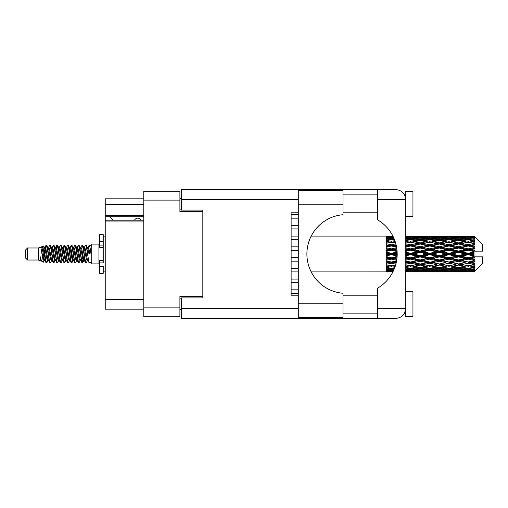 <?xml version="1.0" encoding="UTF-8"?>
<svg xmlns="http://www.w3.org/2000/svg" width="508" height="508" viewBox="0 0 508 508"><rect width="100%" height="100%" fill="white"/><g stroke="black" fill="none" stroke-linecap="round" stroke-linejoin="round"><path stroke-width="0.76" d="M143.783 221.037L105.232 221.037L105.232 220.186L143.783 220.186M202.832 297.929L202.832 296.424L179.902 296.424L179.902 316.776L143.783 316.776L143.783 191.224L179.902 191.224L179.902 211.576L202.832 211.576L202.832 210.071L202.832 297.929L181.337 297.929L181.337 308.394L298.285 308.394M181.337 309.607L179.902 309.607M179.902 198.393L181.337 198.393M143.783 204.553L105.232 204.553L105.232 198.819L143.783 198.819M143.783 309.181L105.232 309.181L105.232 299.434L143.783 299.434M105.232 221.037L105.232 299.434M105.232 204.553L105.232 215.303L143.783 215.303M105.232 215.303L105.232 220.186M105.232 216.808L143.783 216.808M291.122 289.833L298.285 289.833L291.122 289.833M298.285 282.664L291.122 282.664L298.285 282.664M343.002 204.197L343.002 214.725A39.414 39.414 0 0 0 306.889 254A39.414 39.414 0 0 0 343.002 293.275L343.002 317.417L298.285 317.417L298.285 190.583L343.002 190.583L343.002 204.197L298.285 204.197M405.155 196.126L404.597 194.881L405.778 194.881M181.337 308.394L181.337 318.421L395.745 318.421C401.796 317.786 405.143 314.439 405.778 308.394L405.778 191.294L412.947 191.294L412.947 216.376L405.778 216.376M405.778 291.624L412.947 291.624L412.947 316.706L405.778 316.706L405.778 308.394L404.597 313.119L405.778 313.119M343.002 313.119L377.546 313.119M343.002 295.205L377.546 295.205M343.002 212.795L377.546 212.795M343.002 194.881L377.546 194.881M377.546 199.606L377.546 189.579L395.745 189.579C401.796 190.214 405.143 193.561 405.778 199.606L377.546 199.606L377.546 219.824A39.554 39.554 0 0 1 377.546 288.176L377.546 308.394L405.778 308.394M202.832 210.071L181.337 210.071L181.337 189.579L377.546 189.579M298.285 295.205L291.122 295.205L291.122 212.795L298.285 212.795M377.546 318.421L377.546 308.394M404.597 194.881L405.581 197.631M405.162 311.861L404.597 313.119M291.122 214.586L298.285 214.586L291.122 214.586M291.122 236.087L298.285 236.087M298.285 228.917L291.122 228.917L298.285 228.917M291.122 225.336L298.285 225.336L291.122 225.336M298.285 218.167L291.122 218.167L298.285 218.167M291.122 279.082L298.285 279.082L291.122 279.082M298.285 293.414L291.122 293.414L298.285 293.414M298.285 271.913L291.122 271.913M291.122 246.831L298.285 246.831L291.122 246.831M298.285 239.668L291.122 239.668L298.285 239.668M291.122 257.581L298.285 257.581M298.285 250.419L291.122 250.419M291.122 268.332L298.285 268.332L291.122 268.332M298.285 261.169L291.122 261.169L298.285 261.169M140.989 220.186A3.581 3.581 0 0 0 134.563 220.142L112.922 220.142A3.156 3.156 0 0 1 112.89 220.11L109.671 216.808M27.553 260.02L27.553 247.98L25.4 250.133L25.4 257.867L27.553 260.02L38.297 260.02L40.538 260.947L40.945 260.521L40.621 260.801L41.516 260.801M27.553 247.98L38.297 247.98L38.297 260.02M91.758 254L91.758 263.887L98.927 263.887L98.927 244.113L91.758 244.113L91.758 254M38.297 247.98L40.792 247.218L43.428 262.141L41.535 261.099L40.189 256.711L40.538 260.947M43.783 256.75L43.313 258.851M43.428 262.141L45.098 258.82M41.929 246.475L43.644 245.999L44.875 254L44.875 257.346L43.142 248.456L41.929 246.475L41.186 247.479L41.516 247.199L42.412 249.187L44.202 258.813L44.774 260.521L45.39 260.572M80.601 247.479L82.048 245.256L82.944 247.815L85.376 262.522L86.328 262.522L87.649 260.286M82.048 245.256L82.747 245.478L83.388 247.815L85.185 260.185L86.081 262.744M84.061 247.714L85.63 245.256L86.525 247.815L88.963 262.522L91.758 262.744M87.77 247.479L89.211 245.256L90.107 247.815L91.008 254L87.871 254L86.328 245.478L88.094 249.187L88.989 254M44.875 257.346L46.215 262.744L46.92 262.522L48.235 260.286M44.875 254L45.771 260.185L46.666 262.744M45.098 249.18L46.215 245.256L47.111 247.815L49.549 262.522L50.502 262.522L51.695 260.521M46.215 245.256L46.92 245.478L47.562 247.815L49.352 260.185L50.248 262.744M47.784 247.199L48.679 247.199L49.803 245.256L50.698 247.815L53.13 262.522L54.083 262.522L55.397 260.286M54.337 259.848L54.693 257.588M49.803 245.256L50.502 245.478L51.143 247.815L52.934 260.185L53.829 262.744M54.654 260.572L54.953 258.82M51.365 247.199L52.261 247.199L53.384 245.256L54.28 247.815L56.712 262.522L57.664 262.522L58.858 260.521M53.384 245.256L54.083 245.478L54.724 247.815L56.521 260.185L57.417 262.744M55.842 249.18L56.966 245.256L57.861 247.815L60.3 262.522L61.252 262.522L62.44 260.521M61.5 259.848L61.855 257.588M56.966 245.256L57.664 245.478L58.312 247.815L60.103 260.185L60.998 262.744M61.824 260.572L62.116 258.82M59.106 247.479L60.547 245.256L61.443 247.815L63.881 262.522L64.834 262.522L66.148 260.286M65.088 259.848L65.443 257.588M60.547 245.256L61.252 245.478L61.893 247.815L63.684 260.185L64.579 262.744M65.405 260.572L65.703 258.82M62.567 247.714L64.135 245.256L65.03 247.815L67.462 262.522L68.415 262.522L69.609 260.521M64.135 245.256L64.834 245.478L65.475 247.815L67.266 260.185L68.161 262.744M65.697 247.199L66.599 247.199L67.716 245.256L68.612 247.815L71.044 262.522L71.996 262.522L73.311 260.286M72.25 259.848L72.606 257.588M67.716 245.256L68.415 245.478L69.056 247.815L70.853 260.185L71.749 262.744M72.568 260.572L72.866 258.82M69.85 247.479L71.298 245.256L72.193 247.815L74.632 262.522L75.584 262.522L76.898 260.286M75.832 259.848L76.187 257.588M71.298 245.256L71.996 245.478L72.644 247.815L74.435 260.185L75.33 262.744M76.156 260.572L76.454 258.82M73.311 247.714L74.879 245.256L75.775 247.815L78.213 262.522L79.165 262.522L80.359 260.521M74.879 245.256L75.584 245.478L76.225 247.815L78.016 260.185L78.911 262.744M76.898 247.714L78.467 245.256L79.362 247.815L81.794 262.522L82.747 262.522L83.617 258.82M82.271 262.566L83.356 257.588M78.467 245.256L79.165 245.478L79.807 247.815L81.597 260.185L82.493 262.744M45.358 250.412L46.444 245.434M56.102 250.412L56.464 248.152M63.011 249.18L63.309 247.428M63.271 250.412L63.627 248.152M66.592 249.18L66.891 247.428M66.853 250.412L67.208 248.152M73.762 249.18L74.06 247.428M74.022 250.412L74.378 248.152M77.343 249.18L77.641 247.428M77.603 250.412L77.959 248.152M84.512 249.18L84.804 247.428M84.773 250.412L85.128 248.152M85.63 245.256L86.328 245.478M471.189 254L474.002 253.34L474.002 254.66L471.189 254L468.192 254L429.787 262.287L405.778 266.567M451.993 254L458.591 252.451L465.201 254L458.591 255.549L451.993 254L448.996 254L405.778 263.214M432.791 254L439.382 252.451L445.992 254L439.382 255.549L432.791 254L429.787 254L405.778 259.315M413.575 254L420.186 252.451L426.784 254L420.186 255.549L413.575 254L410.578 254L405.778 255.079M397.173 254.66L394.367 254L397.173 253.34M405.778 253.575L407.581 254L405.778 254.425M391.376 271.913L389.579 271.913M386.575 271.901L311.194 271.913M392.957 271.78L391.376 271.824M393.516 270.631L386.575 270.383L386.575 270.904L388.379 271.037L386.575 271.164L386.575 271.513L393.173 271.355M394.5 268.307L391.376 268.738L386.575 268.072L386.575 268.897L388.379 269.126L386.575 269.348L386.575 270.027L391.376 269.494L393.897 269.78M395.63 264.973L391.376 265.741L386.575 264.871L386.575 265.951L388.379 266.262L386.575 266.567L386.575 267.532L391.376 266.77L394.868 267.329M396.57 260.902L391.376 262.007L386.575 260.985L386.575 262.255L388.379 262.63L386.575 262.998L386.575 264.185L391.376 263.239L395.859 264.128M397.104 256.445L391.376 257.772L386.575 256.661L386.575 258.045L388.379 258.458L386.575 258.864L386.575 260.204L391.376 259.131L396.672 260.312M397.129 251.949L391.376 253.295L386.575 252.171L386.575 253.575L388.379 254L386.575 254.425L386.575 255.829L391.376 254.705L397.129 256.051M396.672 247.688L391.376 248.869L386.575 247.796L386.575 249.136L388.379 249.542L386.575 249.955L386.575 251.339L391.376 250.228L397.104 251.555M395.859 243.872L391.376 244.761L386.575 243.815L386.575 245.002L388.379 245.37L386.575 245.745L386.575 247.015L391.376 245.993L396.57 247.098M394.868 240.671L391.376 241.23L386.575 240.468L386.575 241.433L388.379 241.738L386.575 242.049L386.575 243.129L391.376 242.259L395.63 243.027M393.897 238.22L391.376 238.506L386.575 237.973L386.575 238.652L388.379 238.874L386.575 239.103L386.575 239.928L391.376 239.262L394.5 239.693M393.173 236.645L386.575 236.487L386.575 236.836L388.379 236.963L386.575 237.09L386.575 237.611L393.516 237.369M389.579 236.087L386.575 236.328L392.957 236.22M474.002 236.093L471.189 236.118L474.002 236.093L474.72 236.804M474.002 236.366L468.192 236.76L461.594 236.404L474.002 236.366L474.72 236.988L474.002 236.176M474.002 236.772L474.002 237.179L471.189 236.963L474.002 236.772L474.72 237.249L474.002 236.436M474.002 237.712L468.192 238.506L461.594 237.788L468.192 237.192L474.002 237.712L474.72 238.157L474.002 237.179M474.002 238.531L474.002 239.236L471.189 238.874L474.72 238.747L474.002 237.871M474.002 240.074L468.192 241.23L461.594 240.195L468.192 239.262L474.72 240.316L474.002 239.236M474.002 241.262L474.002 242.227L471.189 241.738L474.72 241.198L474.002 240.316M474.002 243.319L468.192 244.761L461.594 243.472L468.192 242.259L474.72 243.338L474.002 242.227M474.002 244.799L474.002 245.955L471.189 245.37L474.72 244.462L474.002 243.624M474.002 247.231L474.002 247.58L468.192 248.869L461.594 247.402L468.192 245.993L474.002 247.231L474.72 247.028L474.002 245.955M474.002 248.907L474.002 250.184L471.189 249.542L474.002 248.907L474.72 248.317L474.002 247.58M474.002 251.568L474.002 251.943L468.192 253.295L461.594 251.752L468.192 250.228L474.002 251.568L474.002 251.136L474.701 251.136L474.002 250.184M474.701 251.136L482.6 251.136L482.6 244.685L474.396 236.48M474.002 253.34L474.002 251.943M474.002 256.057L474.002 256.432L468.192 257.772L461.594 256.248L468.192 254.705L474.002 256.057L474.002 254.66M474.396 271.52L482.6 263.315L482.6 256.864L474.002 256.864L474.002 256.432M474.002 257.816L474.002 259.093L471.189 258.458L474.002 257.816L474.701 256.864M474.002 260.42L474.002 260.769L468.192 262.007L461.594 260.598L468.192 259.131L474.002 260.42L474.72 259.683L474.002 259.093M474.002 262.045L474.002 263.201L471.189 262.63L474.002 262.045L474.72 260.972L474.002 260.769M474.002 264.376L468.192 265.741L461.594 264.528L468.192 263.239L474.002 264.376L474.72 263.538L474.002 263.201M474.002 265.773L474.002 266.738L471.189 266.262L474.002 265.773L474.72 264.662L474.002 264.681M474.002 267.684L468.192 268.738L461.594 267.805L468.192 266.77L474.002 267.684L474.72 266.802L474.002 266.738M474.002 268.764L474.002 269.469L471.189 269.126L474.002 268.764L474.72 267.684L474.002 267.926M474.002 270.129L468.192 270.808L461.594 270.212L468.192 269.494L474.002 270.129L474.72 269.253L474.002 269.469M474.002 270.821L474.002 271.228L471.189 271.037L474.002 270.821L474.72 269.843L474.002 270.288M463.398 271.901L468.192 271.913L461.594 271.596L468.192 271.24L474.002 271.564L474.72 270.751L474.002 271.228M474.002 271.564L468.192 271.824M474.002 271.824L471.189 271.882L474.002 271.824L474.72 271.012L474.002 271.634M474.72 271.196L474.002 271.907L474.72 271.196M405.784 271.901L415.379 271.901M405.778 271.85L407.581 271.882L405.778 271.901M388.887 271.755L388.379 271.882M408.089 271.755L407.581 271.882M410.578 271.913L405.778 271.672M424.98 271.901L434.594 271.901M420.186 271.913L418.382 271.913M405.778 271.513L417.189 271.596L410.578 271.824M405.778 270.904L407.581 271.037L405.778 271.164M389.896 270.681L388.379 271.037M391.376 271.24L391.376 270.358M392.862 270.681L393.427 270.815M409.092 270.681L407.581 271.037M410.578 271.24L410.578 270.358M418.23 271.342L417.189 271.596M413.067 271.755L413.575 271.882M420.186 271.716L420.186 270.891M427.291 271.755L426.784 271.882M429.787 271.913L423.177 271.596L429.787 271.24L436.391 271.596L429.787 271.824M444.189 271.901L453.79 271.901M439.382 271.913L437.585 271.913M420.186 271.45L413.575 271.037L420.186 270.497L426.784 271.037L420.186 271.45M405.778 270.027L410.578 269.494L417.189 270.212L410.578 270.808L405.778 270.383M405.778 268.897L407.581 269.126L405.778 269.348M390.715 268.649L388.379 269.126M391.376 269.494L391.376 268.522M392.043 268.649L394.189 269.088M409.912 268.649L407.581 269.126M410.578 269.494L410.578 268.522M419.125 269.78L417.189 270.212M412.064 270.681L413.575 271.037M420.186 270.497L420.186 269.564M428.295 270.681L426.784 271.037M422.142 271.342L423.177 271.596M429.787 271.24L429.787 270.358M437.432 271.342L436.391 271.596M432.283 271.755L432.791 271.882M439.382 271.716L439.382 270.891M446.5 271.755L445.992 271.882M448.996 271.913L442.385 271.596L448.996 271.24L455.587 271.596L448.996 271.824M468.192 271.913L472.992 271.901M458.591 271.913L456.787 271.913M439.382 271.45L432.791 271.037L439.382 270.497L445.992 271.037L439.382 271.45M429.787 270.808L423.177 270.212L429.787 269.494L436.391 270.212L429.787 270.808M420.186 269.9L413.575 269.126L420.186 268.243L426.784 269.126L420.186 269.9M405.778 267.532L410.578 266.77L417.189 267.805L410.578 268.738L405.778 268.072M395.186 266.402L394.367 266.262L395.281 266.109M405.778 265.951L407.581 266.262L410.578 265.773L413.575 266.262L420.186 265.093L426.784 266.262L420.186 267.348L405.778 264.96M391.376 265.741L388.379 266.262L391.376 265.773L394.367 266.262L386.575 264.96L386.575 265.951M395.599 265.062L391.376 265.773L391.376 266.77M410.578 266.77L410.578 265.741L405.778 264.871M420.186 268.243L420.186 267.252L417.189 267.805M411.239 268.649L413.575 269.126M429.12 268.649L426.784 269.126M421.246 269.78L423.177 270.212M429.787 269.494L429.787 268.522M438.328 269.78L436.391 270.212M431.273 270.681L432.791 271.037M439.382 270.497L439.382 269.564M447.51 270.681L445.992 271.037M441.338 271.342L442.385 271.596M448.996 271.24L448.996 270.358M456.635 271.342L455.587 271.596M451.485 271.755L451.993 271.882M458.591 271.716L458.591 270.891M465.709 271.755L465.201 271.882M458.591 271.45L451.993 271.037L458.591 270.497L465.201 271.037L458.591 271.45M448.996 270.808L442.385 270.212L448.996 269.494L455.587 270.212L448.996 270.808M439.382 269.9L432.791 269.126L439.382 268.243L445.992 269.126L439.382 269.9M429.787 268.738L423.177 267.805L429.787 266.77L436.391 267.805L429.787 268.738M405.778 264.185L410.578 263.239L417.189 264.528L410.578 265.741M396.145 262.992L394.367 262.63L396.316 262.23M405.778 262.255L407.581 262.63L405.778 262.998M391.376 262.007L386.575 263.214M396.507 261.252L388.379 262.63M391.376 263.239L391.376 262.287L394.367 262.63M410.578 263.239L410.578 262.287L407.581 262.63M420.186 265.093L420.186 264.109L417.189 264.528M429.787 266.77L429.787 265.773L426.784 266.262L429.787 265.773L432.791 266.262L439.382 265.093L445.992 266.262L439.382 267.348L420.186 264.109L423.177 264.528L429.787 263.239L436.391 264.528L429.787 265.741L423.177 264.528M420.186 267.252L423.177 267.805M439.382 268.243L439.382 267.252L436.391 267.805M430.447 268.649L432.791 269.126M448.329 268.649L445.992 269.126M440.442 269.78L442.385 270.212M448.996 269.494L448.996 268.522M457.53 269.78L455.587 270.212M450.482 270.681L451.993 271.037M458.591 270.497L458.591 269.564M466.712 270.681L465.201 271.037M460.553 271.342L461.594 271.596M468.192 271.24L468.192 270.358M470.681 271.755L471.189 271.882M458.591 269.9L451.993 269.126L458.591 268.243L465.201 269.126L458.591 269.9M448.996 268.738L442.385 267.805L448.996 266.77L455.587 267.805L448.996 268.738M420.186 263.957L413.575 262.63L420.186 261.245L426.784 262.63L420.186 264.109L410.578 262.287L413.575 262.63M405.778 260.204L410.578 259.131L417.189 260.598L410.578 262.007L405.778 260.985M396.862 259.017L394.367 258.458L396.989 257.854M405.778 258.045L407.581 258.458L405.778 258.864M391.376 257.772L391.376 258.28L386.575 259.315M397.065 257.023L388.379 258.458M391.376 259.131L391.376 258.28L394.367 258.458M410.578 259.131L410.578 258.28L407.581 258.458M410.578 262.007L405.778 261.322M420.186 261.245L420.186 260.331L417.189 260.598M429.787 263.239L429.787 262.287L426.784 262.63M429.787 265.741L436.391 264.528M439.382 265.093L439.382 264.109L442.385 264.528L448.996 263.239L455.587 264.528L448.996 265.741L442.385 264.528M448.996 266.77L448.996 265.773L445.992 266.262L448.996 265.773L451.993 266.262L458.591 265.093L465.201 266.262L458.591 267.348L429.787 262.287L432.791 262.63L439.382 261.245L445.992 262.63L439.382 263.957L432.791 262.63M439.382 267.252L442.385 267.805M458.591 268.243L458.591 267.252L455.587 267.805M449.656 268.649L451.993 269.126M467.531 268.649L465.201 269.126M459.651 269.78L461.594 270.212M468.192 269.494L468.192 268.522M469.678 270.681L471.189 271.037M429.787 262.007L423.177 260.598L429.787 259.131L436.391 260.598L429.787 262.287L420.186 260.331L423.177 260.598M420.186 259.937L413.575 258.458L420.186 256.94L426.784 258.458L420.186 259.937L420.186 260.331L410.578 258.28L413.575 258.458M405.778 255.829L410.578 254.705L417.189 256.248L410.578 257.772L405.778 256.661M391.376 253.295L391.376 254L386.575 255.079M397.161 252.698L391.376 254L388.379 254M391.376 254.705L391.376 254L394.367 254M410.578 254.705L410.578 254L407.581 254M410.578 257.772L410.578 258.28L405.778 257.219M420.186 256.94L420.186 256.153L417.189 256.248M429.787 259.131L429.787 258.28L426.784 258.458M439.382 261.245L439.382 260.331L436.391 260.598M439.382 263.957L445.992 262.63M448.996 263.239L448.996 262.287L451.993 262.63L458.591 261.245L465.201 262.63L458.591 263.957L451.993 262.63M448.996 265.741L455.587 264.528M458.591 265.093L458.591 264.109L461.594 264.528M468.192 266.77L468.192 265.773L465.798 266.16L468.192 265.773L471.189 266.262L439.382 260.331L442.385 260.598L448.996 259.131L455.587 260.598L448.996 262.007L442.385 260.598M458.591 267.252L461.594 267.805M468.859 268.649L471.189 269.126M439.382 259.937L432.791 258.458L439.382 256.94L445.992 258.458L439.382 259.937L439.382 260.331L429.787 258.28L432.791 258.458M429.787 257.772L423.177 256.248L429.787 254.705L436.391 256.248L429.787 257.772L429.787 258.28L420.186 256.153L423.177 256.248M405.778 251.339L410.578 250.228L417.189 251.752L410.578 253.295L405.778 252.171M396.989 250.146L394.367 249.542L396.862 248.984M405.778 249.136L407.581 249.542L405.778 249.955M391.376 248.869L391.376 249.72L386.575 250.781M396.805 248.552L391.376 249.72L388.379 249.542M391.376 250.228L391.376 249.72L394.367 249.542M410.578 250.228L410.578 249.72L405.778 250.781M405.778 247.015L410.578 245.993L417.189 247.402L410.578 248.869L410.578 249.72L407.581 249.542M410.578 253.295L410.578 254L405.778 252.921M420.186 252.451L420.186 251.847L410.578 254L420.186 256.153L420.186 255.549M420.186 251.06L413.575 249.542L420.186 248.063L426.784 249.542L420.186 251.06L420.186 251.847L417.189 251.752M429.787 254.705L429.787 254L426.784 254M439.382 256.94L439.382 256.153L436.391 256.248M448.996 259.131L448.996 258.28L445.992 258.458M448.996 262.007L458.591 260.331L455.587 260.598M458.591 261.245L458.591 260.331L461.594 260.598M458.591 263.957L465.201 262.63M468.192 263.239L468.192 262.287L471.189 262.63M468.192 265.741L474.72 264.662M458.591 259.937L451.993 258.458L458.591 256.94L465.201 258.458L458.591 259.937L458.591 260.331L448.996 258.28L451.993 258.458M448.996 257.772L442.385 256.248L448.996 254.705L455.587 256.248L448.996 257.772L448.996 258.28L439.382 256.153L442.385 256.248M429.787 253.295L423.177 251.752L429.787 250.228L436.391 251.752L429.787 253.295L429.787 254L420.186 251.847L423.177 251.752M410.578 248.869L405.778 247.796M396.316 245.77L394.367 245.37L396.145 245.008M405.778 245.002L407.581 245.37L405.778 245.745M391.376 244.761L391.376 245.713L386.575 246.678M396.094 244.799L391.376 245.713L388.379 245.37M391.376 245.993L394.367 245.37M410.578 245.993L405.778 246.678M405.778 243.129L410.578 242.259L417.189 243.472L410.578 244.761L410.578 245.713L407.581 245.37M420.186 248.063L420.186 247.669L410.578 249.72L413.575 249.542M420.186 246.755L413.575 245.37L420.186 244.043L426.784 245.37L420.186 246.755L420.186 247.669L417.189 247.402M429.787 250.228L429.787 249.72L420.186 251.847L405.778 248.685M429.787 248.869L423.177 247.402L429.787 245.993L436.391 247.402L429.787 248.869L429.787 249.72L426.784 249.542M439.382 252.451L439.382 251.847L429.787 254L439.382 256.153L439.382 255.549M439.382 251.06L432.791 249.542L439.382 248.063L445.992 249.542L439.382 251.06L439.382 251.847L436.391 251.752M448.996 254.705L448.996 254L445.992 254M458.591 256.94L458.591 256.153L455.587 256.248M468.192 259.131L468.192 258.28L458.591 260.331L468.192 262.007M468.192 257.772L468.192 258.28L465.201 258.458M474.72 260.972L468.192 262.287L474.72 263.538M448.996 253.295L442.385 251.752L448.996 250.228L455.587 251.752L448.996 253.295L448.996 254L439.382 251.847L442.385 251.752M410.578 244.761L405.778 243.815M395.281 241.891L394.367 241.738L395.186 241.598M405.778 241.433L407.581 241.738L405.778 242.049M391.376 241.23L391.376 242.227L386.575 243.04M395.599 242.938L388.379 241.738L391.376 242.227L394.367 241.738L391.376 242.259M410.578 242.259L405.778 243.04M420.186 244.043L407.581 241.738L410.578 242.227L420.186 240.652L426.784 241.738L420.186 242.907L413.575 241.738L410.578 242.227L410.578 241.23L405.778 240.468M420.186 242.907L420.186 243.891L410.578 245.713L413.575 245.37M429.787 242.259L436.391 243.472L429.787 244.761L423.177 243.472L429.787 242.227L420.186 243.891L417.189 243.472M429.787 245.993L420.186 247.669L423.177 247.402M429.787 244.761L429.787 245.713L426.784 245.37M439.382 248.063L439.382 247.669L429.787 249.72L432.791 249.542M439.382 246.755L432.791 245.37L439.382 244.043L445.992 245.37L439.382 246.755L439.382 247.669L436.391 247.402M448.996 250.228L448.996 249.72L439.382 251.847L405.778 244.786M448.996 248.869L442.385 247.402L448.996 245.993L455.587 247.402L448.996 248.869L448.996 249.72L445.992 249.542M458.591 252.451L458.591 251.847L448.996 254L458.591 256.153L461.594 256.248M458.591 251.06L451.993 249.542L458.591 248.063L465.201 249.542L458.591 251.06L458.591 251.847L455.587 251.752M458.591 255.549L458.591 256.153L468.192 258.28L471.189 258.458M468.192 254.705L468.192 254L465.201 254M474.605 256.864L468.192 258.28L474.72 259.683M405.778 239.928L410.578 239.262L417.189 240.195L410.578 241.23M405.778 238.652L407.581 238.874L405.778 239.103M390.715 239.351L388.379 238.874M391.376 238.506L391.376 239.478M392.043 239.351L394.189 238.912M409.912 239.351L407.581 238.874M420.186 239.757L413.575 238.874L420.186 238.1L426.784 238.874L420.186 239.757L420.186 240.748L417.189 240.195M439.382 244.043L426.784 241.738L429.787 242.227L439.382 240.652L445.992 241.738L439.382 242.907L432.791 241.738L429.787 242.227L429.787 241.23L423.177 240.195L429.787 239.262L436.391 240.195L429.787 241.23M439.382 242.907L439.382 243.891L429.787 245.713L420.186 243.891L423.177 243.472M448.996 242.259L455.587 243.472L448.996 244.761L442.385 243.472L448.996 242.227L439.382 243.891L436.391 243.472M448.996 245.993L439.382 247.669L429.787 245.713L432.791 245.37M448.996 244.761L448.996 245.713L445.992 245.37M458.591 248.063L458.591 247.669L448.996 249.72L439.382 247.669L442.385 247.402M458.591 246.755L451.993 245.37L458.591 244.043L465.201 245.37L458.591 246.755L458.591 247.669L455.587 247.402M468.192 250.228L468.192 249.72L458.591 251.847L448.996 249.72L451.993 249.542M468.192 248.869L468.192 249.72L465.201 249.542M468.192 253.295L468.192 254L458.591 251.847L461.594 251.752M474.002 252.692L468.192 254L474.002 255.308M405.778 237.617L410.578 237.192L417.189 237.788L410.578 238.506L405.778 237.973M405.778 236.836L407.581 236.963L405.778 237.096M389.89 237.312L388.379 236.963M391.376 236.76L391.376 237.642M392.862 237.319L393.427 237.185M409.092 237.319L407.581 236.963M410.578 238.506L410.578 239.478M419.125 238.22L417.189 237.788M411.239 239.351L413.575 238.874M429.12 239.351L426.784 238.874M420.186 240.748L423.177 240.195M439.382 239.757L432.791 238.874L439.382 238.1L445.992 238.874L439.382 239.757L439.382 240.748L436.391 240.195M458.591 244.043L445.992 241.738L448.996 242.227L458.591 240.652L465.201 241.738L458.591 242.907L451.993 241.738L448.996 242.227L448.996 241.23L442.385 240.195L448.996 239.262L455.587 240.195L448.996 241.23M458.591 242.907L458.591 243.891L448.996 245.713L439.382 243.891L442.385 243.472M468.192 242.259L458.591 243.891L455.587 243.472M468.192 245.993L458.591 247.669L448.996 245.713L451.993 245.37M468.192 244.761L468.192 245.713L465.201 245.37M474.72 248.317L468.192 249.72L458.591 247.669L461.594 247.402M474.605 251.136L468.192 249.72L471.189 249.542M429.787 238.506L423.177 237.788L429.787 237.192L436.391 237.788L429.787 238.506L429.787 239.478M420.186 237.503L413.575 236.963L420.186 236.55L426.784 236.963L420.186 237.503L420.186 238.436M405.778 236.328L417.189 236.404L405.778 236.487M405.778 236.099L407.581 236.118L405.778 236.15M388.887 236.245L388.379 236.118M408.089 236.245L407.581 236.118M410.578 236.76L410.578 237.642M418.23 236.658L417.189 236.404M412.064 237.319L413.575 236.963M428.295 237.319L426.784 236.963M421.246 238.22L423.177 237.788M438.328 238.22L436.391 237.788M430.447 239.351L432.791 238.874M448.329 239.351L445.992 238.874M439.382 240.748L442.385 240.195M458.591 239.757L451.993 238.874L458.591 238.1L465.201 238.874L458.591 239.757L458.591 240.748L455.587 240.195M474.72 243.338L465.201 241.738L468.192 242.227L470.592 241.84L468.192 242.227L468.192 241.23M474.72 244.462L468.192 245.713L458.591 243.891L461.594 243.472M474.72 247.028L468.192 245.713L471.189 245.37M448.996 238.506L442.385 237.788L448.996 237.192L455.587 237.788L448.996 238.506L448.996 239.478M439.382 237.503L432.791 236.963L439.382 236.55L445.992 236.963L439.382 237.503L439.382 238.436M429.787 236.76L423.177 236.404L436.391 236.404L429.787 236.76L429.787 237.642M420.186 236.284L413.575 236.118L426.784 236.118L420.186 236.284L420.186 237.109M420.186 236.087L421.989 236.087M415.379 236.099L405.784 236.099M413.067 236.245L413.575 236.118M427.291 236.245L426.784 236.118M422.142 236.658L423.177 236.404M437.432 236.658L436.391 236.404M431.273 237.319L432.791 236.963M447.51 237.319L445.992 236.963M440.442 238.22L442.385 237.788M457.53 238.22L455.587 237.788M449.656 239.351L451.993 238.874M467.531 239.351L465.201 238.874M458.591 240.748L461.594 240.195M458.591 237.503L451.993 236.963L458.591 236.55L465.201 236.963L458.591 237.503L458.591 238.436M448.996 236.76L442.385 236.404L455.587 236.404L448.996 236.76L448.996 237.642M439.382 236.284L432.791 236.118L445.992 236.118L439.382 236.284L439.382 237.109M439.382 236.087L441.185 236.087M434.594 236.099L424.98 236.099M432.283 236.245L432.791 236.118M446.5 236.245L445.992 236.118M441.338 236.658L442.385 236.404M456.635 236.658L455.587 236.404M450.482 237.319L451.993 236.963M466.712 237.319L465.201 236.963M459.651 238.22L461.594 237.788M468.192 238.506L468.192 239.478M468.859 239.351L471.189 238.874M458.591 236.284L451.993 236.118L465.201 236.118L458.591 236.284L458.591 237.109M458.591 236.087L460.394 236.087M453.79 236.099L444.189 236.099M451.485 236.245L451.993 236.118M465.709 236.245L465.201 236.118M460.553 236.658L461.594 236.404M468.192 236.76L468.192 237.642M469.678 237.319L471.189 236.963M472.992 236.099L463.398 236.099M470.681 236.245L471.189 236.118M40.189 260.331L40.621 260.801M44.025 247.288L44.526 247.479L45.098 249.187L46.888 258.813L47.784 260.801L48.108 260.521M50.502 245.478L52.261 249.187L54.058 258.813L54.953 260.801L55.277 260.521M56.744 254L57.188 251.397M57.664 245.478L59.43 249.187L61.22 258.813L62.116 260.801L63.011 260.801M64.834 245.478L66.599 249.187L68.389 258.813L69.285 260.801L70.18 260.801M71.076 254L71.52 251.397M71.996 245.478L73.762 249.187L75.552 258.813L76.448 260.801L76.778 260.521M79.165 245.478L80.931 249.187L82.721 258.813L83.617 260.801L84.512 258.82M40.189 256.711L41.535 261.099M44.647 247.714L45.098 247.199L45.993 249.187L47.784 258.813L49.549 262.522M52.261 247.199L53.162 249.187L54.953 258.813L56.712 262.522M58.534 247.199L59.43 247.199L60.325 249.187L62.116 258.813L63.881 262.522M66.599 247.199L67.494 249.187L69.285 258.813L71.044 262.522M71.52 256.603L71.971 254M73.438 247.479L73.762 247.199L74.657 249.187L76.448 258.813L78.213 262.522M80.029 247.199L80.931 247.199L81.826 249.187L83.617 258.813L85.376 262.522M87.198 247.199L88.094 247.199L88.989 249.187L89.884 254M40.792 247.218L43.307 258.813L44.202 260.801L44.526 260.521M46.92 245.478L48.679 249.187L50.47 258.813L51.365 260.801L52.261 260.801M54.083 245.478L55.848 249.187L57.639 258.813L58.534 260.801L59.43 260.801M61.252 245.478L63.011 249.187L64.802 258.813L65.697 260.801L66.027 260.521M67.494 254L67.939 251.397M68.415 245.478L70.18 249.187L71.971 258.813L72.866 260.801L73.19 260.521M75.584 245.478L77.343 249.187L79.134 258.813L80.029 260.801L80.931 260.801M84.188 247.479L84.512 247.199L83.617 247.199L84.512 249.187L86.303 258.813L87.198 260.801L87.522 260.521M48.679 247.199L49.574 249.187L51.365 258.813L53.13 262.522M54.953 249.18L55.848 247.199L56.744 249.187L58.534 258.813L60.3 262.522M62.687 247.479L63.011 247.199L63.906 249.187L65.697 258.813L67.462 262.522M69.285 247.199L70.18 247.199L71.076 249.187L72.866 258.813L74.632 262.522M76.448 247.199L77.343 247.199L78.238 249.187L80.029 258.813L81.794 262.522M82.271 256.603L82.721 254M84.512 247.199L85.407 249.187L87.198 258.813L88.963 262.522M386.575 236.487L386.575 237.344M386.575 237.973L386.575 238.931M386.575 240.468L386.575 241.465M396.507 246.748L386.575 245.002M386.575 243.815L386.575 244.786M397.065 250.977L386.575 248.685L386.575 249.136M386.575 247.796L386.575 248.685M397.161 255.302L386.575 252.921L386.575 253.575M386.575 252.171L386.575 252.921M396.805 259.448L386.575 257.219L386.575 258.045M386.575 256.661L386.575 257.219M396.094 263.201L386.575 261.322L386.575 262.255M386.575 260.985L386.575 261.322M386.575 268.072L386.575 268.897M386.575 270.383L386.575 270.904M386.575 271.062L386.575 271.85M103.226 260.331L99.644 260.331L99.644 262.884L103.226 262.884L103.226 241.668L99.644 241.668L99.644 234.652L103.226 234.652L103.226 245.116L99.644 245.116L99.644 247.669L103.226 247.669M99.644 262.884L99.644 273.348L103.226 273.348L103.226 266.332L99.644 266.332M99.644 241.668L99.644 245.116M143.783 307.892L179.902 307.892M179.902 200.108L143.783 200.108M179.902 298.863L181.337 298.863M181.337 209.137L179.902 209.137M298.285 199.606L181.337 199.606M343.002 303.803L298.285 303.803M103.226 247.637L99.644 247.637M103.226 260.363L99.644 260.363M98.927 261.525L99.644 261.525M311.194 236.087L386.575 236.087M408.775 271.913L412.382 271.913M427.977 271.913L431.59 271.913M447.192 271.913L450.799 271.913M466.395 271.913L469.995 271.913M408.775 236.087L412.382 236.087M427.977 236.087L431.59 236.087M447.192 236.087L450.799 236.087M466.395 236.087L469.995 236.087M89.211 245.256L91.758 245.256M98.927 246.475L99.644 246.475M43.644 245.999L44.526 247.479M82.747 262.522L83.941 260.521M44.202 247.199L45.098 247.199M47.784 260.801L48.679 260.801M54.953 260.801L55.848 260.801M72.866 247.199L73.762 247.199M76.448 260.801L77.343 260.801M83.617 260.801L84.512 260.801M44.774 247.479L45.968 245.478M82.747 245.478L83.941 247.479M40.621 247.199L41.516 247.199M44.202 260.801L45.098 260.801M54.953 247.199L55.848 247.199M62.116 247.199L63.011 247.199M65.697 260.801L66.599 260.801M72.866 260.801L73.762 260.801M87.198 260.801L88.094 260.801M44.774 260.521L45.968 262.522M55.518 247.479L56.712 245.478M103.226 271.913L105.232 271.913M103.226 236.087L105.232 236.087"/></g></svg>
